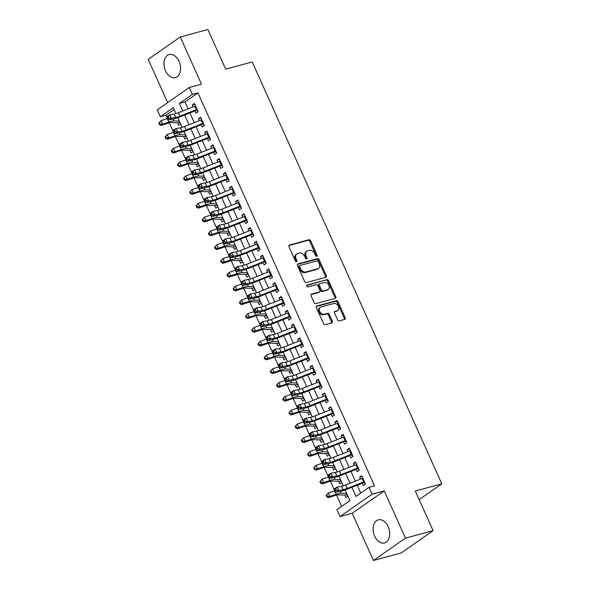 <?xml version="1.0" encoding="UTF-8"?>
<svg xmlns="http://www.w3.org/2000/svg" width="590" height="590" viewBox="0 0 590 590"><rect width="100%" height="100%" fill="white"/><g stroke="black" fill="none" stroke-linecap="round" stroke-linejoin="round"><path stroke-width="0.89" d="M316.793 256.333A1.055 0.767 55.1 0 0 317.132 255.182L310.665 240.809A1.505 1.092 55.1 0 0 308.976 239.746L289.454 245.027A1.505 1.092 55.1 0 0 289.196 245.145A1.505 1.092 55.1 0 0 288.975 246.679L295.435 261.053A1.055 0.767 55.1 0 0 296.954 260.647L296.121 258.781A4.823 3.496 55.1 0 1 296.829 253.892A4.823 3.496 55.1 0 1 297.64 253.516L299.27 253.073A4.823 3.496 55.1 0 1 304.691 256.466L305.524 258.324A1.055 0.767 55.1 0 0 307.043 257.911L306.203 256.053A4.823 3.496 55.1 0 1 306.918 251.163A4.823 3.496 55.1 0 1 307.729 250.787L309.359 250.344A4.823 3.496 55.1 0 1 314.772 253.737L315.613 255.595A1.055 0.767 55.1 0 0 316.793 256.333M316.373 256.318A1.055 0.767 55.1 0 0 316.262 255.787L309.802 241.406A1.505 1.092 55.1 0 0 308.105 240.351L288.894 245.551M296.202 261.776A1.055 0.767 55.1 0 0 296.092 261.252L295.251 259.386L296.121 258.781M306.284 259.047A1.055 0.767 55.1 0 0 306.173 258.516L305.34 256.657L306.203 256.053M388.154 526.678A11.97 7.972 -105.1 0 0 378.264 519.842A11.97 7.972 -105.1 0 0 374.635 536.111A11.97 7.972 -105.1 0 0 384.525 542.948A11.97 7.972 -105.1 0 0 388.154 526.678M179.036 61.367A11.97 7.972 -105.1 0 0 169.146 54.531A11.97 7.972 -105.1 0 0 165.517 70.8A11.97 7.972 -105.1 0 0 175.407 77.637A11.97 7.972 -105.1 0 0 179.036 61.367M337.598 319.81A1.505 1.092 55.1 0 0 339.287 320.872L344.767 319.389A1.505 1.092 55.1 0 0 345.017 319.271A1.505 1.092 55.1 0 0 345.246 317.737L338.063 301.77A1.505 1.092 55.1 0 0 336.374 300.708L316.852 305.996A1.505 1.092 55.1 0 0 316.594 306.114A1.505 1.092 55.1 0 0 316.373 307.641L323.549 323.608A1.505 1.092 55.1 0 0 325.245 324.67L331.86 322.878A1.505 1.092 55.1 0 0 332.111 322.76A1.505 1.092 55.1 0 0 332.332 321.233L329.264 314.396A1.505 1.092 55.1 0 0 327.568 313.342L324.294 314.227A4.027 2.921 55.1 0 1 319.994 311.844A4.027 2.921 55.1 0 1 320.355 307.302A4.027 2.921 55.1 0 1 321.034 306.984L333.888 303.511A4.027 2.921 55.1 0 1 338.188 305.893A4.027 2.921 55.1 0 1 337.819 310.436A4.027 2.921 55.1 0 1 337.141 310.746L335.002 311.328A1.505 1.092 55.1 0 0 334.744 311.446A1.505 1.092 55.1 0 0 334.523 312.973L337.598 319.81M433.104 530.661L401.045 553.022L373.418 560.5L405.477 538.132L433.104 530.661L415.294 491.02L441.807 483.844L252.21 61.957L225.69 69.141L207.872 29.5L180.252 36.978L201.47 84.2L189.316 87.49L192.414 94.385L197.938 92.888L374.532 485.813L369.008 487.311L372.106 494.206L340.046 516.567L336.949 509.679L349.944 500.608L345.15 489.951M405.477 538.132L384.26 490.917L372.106 494.206M325.85 277.3A1.505 1.092 55.1 0 0 326.108 277.182A1.505 1.092 55.1 0 0 326.329 275.655L319.153 259.681A1.505 1.092 55.1 0 0 317.457 258.627L297.935 263.907A1.505 1.092 55.1 0 0 297.685 264.025A1.505 1.092 55.1 0 0 297.456 265.552L304.639 281.526A1.505 1.092 55.1 0 0 306.328 282.581L325.85 277.3M328.608 280.729L335.784 296.696A1.505 1.092 55.1 0 1 335.562 298.223A1.505 1.092 55.1 0 1 335.312 298.341L315.783 303.629A1.505 1.092 55.1 0 1 314.094 302.567L311.019 295.73A1.505 1.092 55.1 0 1 311.247 294.204A1.505 1.092 55.1 0 1 311.498 294.086L319.419 291.947A1.505 1.092 55.1 0 0 319.669 291.829A1.505 1.092 55.1 0 0 319.891 290.295L317.855 285.767A1.505 1.092 55.1 0 0 316.159 284.705L307.921 286.932A1.055 0.767 55.1 0 1 307.066 285.036L326.919 279.667A1.505 1.092 55.1 0 1 328.608 280.729L327.745 281.334L334.921 297.301L335.784 296.696M180.252 36.978L148.193 59.339L167.634 102.616M344.811 495.032L345.961 497.591L347.96 496.197M338.616 481.248L339.766 483.807L341.765 482.414M332.421 467.464L333.571 470.024L335.57 468.63M326.226 453.673L327.376 456.232L329.375 454.838M320.031 439.889L321.181 442.448L323.18 441.055M313.836 426.098L314.986 428.657L316.978 427.263M307.641 412.314L308.784 414.873L310.783 413.479M301.438 398.523L302.589 401.082L304.588 399.688M295.243 384.739L296.394 387.298L298.393 385.904M289.048 370.955L290.199 373.514L292.197 372.12M282.853 357.164L284.004 359.723L286.002 358.329M276.658 343.38L277.809 345.939L279.808 344.545M270.463 329.589L271.614 332.148L273.605 330.754M264.261 315.805L265.411 318.364L267.41 316.97M258.066 302.021L259.217 304.573L261.215 303.186M251.871 288.23L253.022 290.789L255.02 289.395M245.676 274.446L246.827 277.005L248.825 275.611M239.481 260.655L240.631 263.214L242.63 261.82M233.286 246.871L234.437 249.43L236.435 248.036M227.091 233.08L228.242 235.639L230.233 234.245M220.889 219.296L222.039 221.855L224.038 220.461M214.694 205.512L215.844 208.071L217.843 206.677M208.499 191.72L209.649 194.28L211.648 192.886M202.304 177.937L203.454 180.496L205.453 179.102M196.109 164.145L197.259 166.704L199.258 165.311M189.914 150.362L191.064 152.921L193.055 151.527M183.719 136.57L184.862 139.129L186.86 137.736M194.685 110.337L195.998 113.258L198.166 111.746L194.449 103.471L192.281 104.983L193.137 106.893M200.88 124.121L202.193 127.042L204.361 125.53L200.644 117.263L198.476 118.774L199.332 120.677M207.083 137.912L208.388 140.833L210.556 139.321L206.839 131.046L204.671 132.558L205.534 134.468M213.278 151.696L214.59 154.617L216.751 153.105L213.034 144.83L210.866 146.342L211.729 148.252M219.473 165.488L220.785 168.401L222.946 166.896L219.229 158.622L217.068 160.133L217.924 162.036M225.668 179.272L226.98 182.192L229.149 180.68L225.424 172.405L223.263 173.917L224.119 175.827M231.863 193.063L233.175 195.976L235.344 194.464L231.627 186.197L229.458 187.709L230.314 189.611M238.058 206.847L239.37 209.767L241.539 208.255L237.822 199.981L235.653 201.492L236.509 203.403M244.253 220.631L245.565 223.551L247.734 222.039L244.017 213.772L241.848 215.276L242.704 217.186M250.455 234.422L251.76 237.342L253.929 235.83L250.212 227.556L248.043 229.068L248.906 230.978M256.65 248.206L257.963 251.126L260.124 249.614L256.407 241.34L254.246 242.851L255.101 244.762M262.845 261.997L264.158 264.91L266.326 263.398L262.602 255.131L260.441 256.643L261.296 258.545M269.04 275.781L270.353 278.701L272.521 277.189L268.804 268.915L266.636 270.427L267.491 272.337M275.235 289.572L276.548 292.485L278.716 290.973L274.999 282.706L272.831 284.218L273.686 286.12M281.43 303.356L282.743 306.276L284.911 304.764L281.194 296.49L279.026 298.002L279.881 299.912M287.632 317.14L288.938 320.06L291.106 318.548L287.389 310.281L285.221 311.786L286.084 313.696M293.827 330.931L295.14 333.852L297.301 332.34L293.584 324.065L291.416 325.577L292.279 327.48M300.022 344.715L301.335 347.635L303.496 346.124L299.779 337.849L297.618 339.361L298.474 341.271M306.217 358.506L307.53 361.419L309.698 359.907L305.974 351.64L303.813 353.152L304.669 355.055M312.412 372.29L313.725 375.211L315.893 373.699L312.176 365.424L310.008 366.936L310.864 368.846M318.607 386.081L319.92 388.994L322.088 387.483L318.371 379.215L316.203 380.727L317.059 382.63M324.802 399.865L326.115 402.786L328.283 401.274L324.566 392.999L322.398 394.511L323.254 396.421M331.005 413.649L332.31 416.57L334.478 415.058L330.761 406.783L328.593 408.295L329.456 410.205M337.2 427.44L338.513 430.353L340.673 428.849L336.956 420.574L334.796 422.086L335.651 423.989M343.395 441.224L344.707 444.145L346.868 442.633L343.151 434.358L340.991 435.87L341.846 437.78M349.59 455.015L350.903 457.928L353.071 456.417L349.354 448.149L347.185 449.661L348.041 451.564M355.785 468.799L357.098 471.72L359.266 470.208L355.549 461.933L353.381 463.445L354.236 465.355M197.938 92.888L184.943 101.952L188.062 108.892M189.899 112.97L194.257 122.683M196.094 126.754L200.453 136.467M202.289 140.545L206.655 150.258M208.484 154.329L212.85 164.042M214.679 168.121L219.045 177.833M220.874 181.904L225.24 191.617M227.069 195.696L231.435 205.401M233.271 209.48L237.63 219.192M239.466 223.263L243.832 232.976M245.661 237.055L250.027 246.768M251.856 250.839L256.222 260.551M258.051 264.63L262.417 274.343M264.246 278.414L268.612 288.127M270.441 292.205L274.807 301.91M276.644 305.989L281.002 315.702M282.839 319.773L287.205 329.486M289.034 333.564L293.4 343.277M295.229 347.348L299.595 357.061M301.424 361.139L305.79 370.852M307.619 374.923L311.985 384.636M313.821 388.714L318.18 398.42M320.016 402.498L324.382 412.211M326.211 416.282L330.577 425.995M332.406 430.073L336.772 439.786M338.601 443.857L342.967 453.57M344.796 457.648L349.162 467.354M350.991 471.432L355.357 481.145M357.193 485.216L360.726 493.085M361.98 482.583L363.293 485.504L365.461 483.992L361.744 475.724L359.576 477.236L360.431 479.139M174.161 109.475L165.879 115.249L167.368 118.561M169.271 122.794L173.563 132.352M175.466 136.578L179.766 146.136M181.661 150.369L185.961 159.927M187.856 164.153L192.156 173.711M194.051 177.944L198.351 187.502M200.253 191.728L204.546 201.286M206.448 205.512L210.741 215.07M212.643 219.303L216.936 228.861M218.838 233.087L223.138 242.645M225.033 246.878L229.333 256.436M231.228 260.662L235.528 270.22M237.431 274.446L241.723 284.011M243.626 288.237L247.918 297.795M249.821 302.021L254.113 311.579M256.016 315.812L260.308 325.37M262.211 329.596L266.51 339.154M268.406 343.387L272.705 352.945M274.601 357.171L278.9 366.729M280.803 370.955L285.095 380.513M286.998 384.746L291.29 394.304M293.193 398.53L297.485 408.088M299.388 412.322L303.688 421.88M305.583 426.105L309.883 435.663M311.778 439.897L316.078 449.455M317.981 453.68L322.273 463.239M324.175 467.464L328.468 477.022M330.37 481.256L334.663 490.814M336.566 495.04L341.662 506.382M177.516 122.786L178.667 125.346L180.665 123.952M419.166 499.642L441.807 483.844M384.26 490.917L352.201 513.278L373.418 560.5M352.201 513.278L340.046 516.567M165.879 115.249L160.355 116.746L157.257 109.851L189.316 87.49M351.928 487.296L356.006 496.374L369.008 487.311M192.414 94.385L179.419 103.449L182.804 110.972M184.633 115.05L188.999 124.763M190.828 128.834L195.194 138.547M197.023 142.625L201.389 152.338M203.218 156.409L207.584 166.122M209.421 170.2L213.779 179.906M215.616 183.984L219.981 193.697M221.811 197.768L226.177 207.481M228.006 211.559L232.371 221.272M234.201 225.343L238.567 235.056M240.395 239.134L244.762 248.847M246.591 252.918L250.957 262.631M252.793 266.709L257.151 276.415M258.988 280.493L263.354 290.206M265.183 294.277L269.549 303.99M271.378 308.069L275.744 317.781M277.573 321.852L281.939 331.565M283.768 335.644L288.134 345.356M289.97 349.428L294.329 359.14M296.165 363.219L300.524 372.924M302.36 377.003L306.726 386.716M308.555 390.787L312.921 400.499M314.75 404.578L319.116 414.291M320.945 418.362L325.311 428.075M327.14 432.153L331.506 441.858M333.343 445.937L337.701 455.65M339.538 459.721L343.904 469.434M345.733 473.512L350.099 483.225M175.997 113.568L173.357 107.682L160.355 116.746M343.292 485.813L338.955 476.167M337.096 472.029L332.76 462.376M330.901 458.238L326.565 448.592M324.707 444.454L320.37 434.808M318.512 430.663L314.175 421.017M312.317 416.879L307.98 407.233M306.114 403.088L301.778 393.442M299.919 389.304L295.583 379.658M293.724 375.52L289.388 365.866M287.529 361.729L283.193 352.082M281.334 347.945L276.998 338.299M275.139 334.154L270.803 324.507M268.937 320.37L264.608 310.724M262.742 306.579L258.405 296.932M256.547 292.795L252.21 283.148M250.352 279.011L246.015 269.357M244.157 265.22L239.82 255.573M237.962 251.436L233.625 241.789M231.767 237.645L227.43 227.998M225.564 223.861L221.228 214.214M219.369 210.077L215.033 200.423M213.174 196.286L208.838 186.639M206.979 182.502L202.643 172.848M200.784 168.71L196.448 159.064M194.589 154.927L190.253 145.28M188.387 141.135L184.058 131.489M182.192 127.352L177.856 117.705M184.943 101.952L179.419 103.449M192.281 104.983L194.818 104.297M198.476 118.774L201.013 118.081M204.671 132.558L207.208 131.872M210.866 146.342L213.403 145.656M217.068 160.133L219.605 159.447M223.263 173.917L225.8 173.231M229.458 187.709L231.995 187.023M235.653 201.492L238.19 200.806M241.848 215.276L244.385 214.59M248.043 229.068L250.58 228.382M254.246 242.851L256.783 242.166M260.441 256.643L262.978 255.957M266.636 270.427L269.173 269.741M272.831 284.218L275.368 283.524M279.026 298.002L281.563 297.316M285.221 311.786L287.758 311.1M291.416 325.577L293.953 324.891M297.618 339.361L300.155 338.675M303.813 353.152L306.35 352.466M310.008 366.936L312.545 366.25M316.203 380.727L318.74 380.034M322.398 394.511L324.935 393.825M328.593 408.295L331.13 407.609M334.796 422.086L337.325 421.4M340.991 435.87L343.528 435.184M347.185 449.661L349.723 448.975M353.381 463.445L355.918 462.759M359.576 477.236L362.113 476.543M306.918 251.163L306.055 251.768A4.823 3.496 55.1 0 0 305.34 256.657M296.829 253.892L295.966 254.496A4.823 3.496 55.1 0 0 295.251 259.386M325.547 277.381A1.505 1.092 55.1 0 0 325.459 276.26L318.283 260.286A1.505 1.092 55.1 0 0 316.594 259.231L297.375 264.431M318.305 261.584A1.055 0.767 55.1 0 0 317.118 260.839L299.978 265.478A1.055 0.767 55.1 0 0 299.646 266.636L300.531 268.598A4.823 3.496 55.1 0 0 305.945 271.983L317.656 268.819A4.823 3.496 55.1 0 0 318.475 268.435A4.823 3.496 55.1 0 0 319.183 263.546L318.305 261.584M299.115 266.083A1.055 0.767 55.1 0 0 298.783 267.241L299.646 266.636M318.475 268.435L317.604 269.04A4.823 3.496 55.1 0 1 316.793 269.416L305.082 272.587A4.823 3.496 55.1 0 1 299.661 269.202L298.783 267.241M335.002 298.422A1.505 1.092 55.1 0 0 334.921 297.301M310.937 294.609L318.548 292.552A1.505 1.092 55.1 0 0 318.806 292.433A1.505 1.092 55.1 0 0 318.998 292.234M306.638 285.523L326.919 279.667M327.634 289.719A4.027 2.921 55.1 0 0 328.313 289.402A4.027 2.921 55.1 0 0 328.674 284.859A4.027 2.921 55.1 0 0 324.375 282.477L319.846 283.702A1.505 1.092 55.1 0 0 319.596 283.82A1.505 1.092 55.1 0 0 319.374 285.354L321.41 289.889A1.505 1.092 55.1 0 0 323.106 290.944L327.634 289.719L326.764 290.324A4.027 2.921 55.1 0 0 327.443 290.007L328.313 289.402M318.983 284.306A1.505 1.092 55.1 0 0 318.733 284.424A1.505 1.092 55.1 0 0 318.504 285.958L319.374 285.354M326.764 290.324L322.236 291.548A1.505 1.092 55.1 0 1 320.547 290.487L318.504 285.958M327.745 281.334A1.505 1.092 55.1 0 0 326.049 280.272M337.819 310.436L336.956 311.041A4.027 2.921 55.1 0 1 336.278 311.35L334.442 311.852M320.355 307.302L319.492 307.906A4.027 2.921 55.1 0 0 319.124 312.449A4.027 2.921 55.1 0 0 323.423 314.831L324.294 314.227M331.558 322.966A1.505 1.092 55.1 0 0 331.469 321.838L328.401 315.001A1.505 1.092 55.1 0 0 326.705 313.946L323.423 314.831M344.464 319.47A1.505 1.092 55.1 0 0 344.376 318.342L337.2 302.375A1.505 1.092 55.1 0 0 335.504 301.313L316.292 306.52M180.201 122.919L178.704 122.624A5.369 0.929 -24.2 0 1 177.575 122.786L170.702 122.602A7.677 1.335 155.8 0 0 167.294 123.362L161.085 125.441L159.425 124.571L160.023 124.047L159.403 122.668L158.806 123.192L159.425 124.571M158.806 123.192L161.041 120.684L167.243 118.605A11.512 1.999 -24.2 0 1 167.833 118.413M159.403 122.668L161.041 120.684L162.589 124.136L168.792 122.049A11.512 1.999 -24.2 0 1 173.903 120.921L179.367 121.068M178.704 122.624L179.744 121.901M160.023 124.047L162.589 124.136L161.085 125.441M197.775 110.876L196.426 110.618M197.112 109.393A5.369 0.929 155.8 0 0 196.374 109.674L179.921 116.171A7.677 1.335 -24.2 0 1 175.746 117.469L171.417 118.236L168.696 119.873L173.018 119.106A11.512 1.999 155.8 0 0 179.286 117.159L194.973 110.964M195.563 105.949A5.369 0.929 155.8 0 0 194.825 106.222L178.372 112.727A7.677 1.335 -24.2 0 1 174.197 114.017L169.868 114.792L171.417 118.236L168.983 117.897L168.364 116.518L167.272 117.174L167.899 118.553L168.983 117.897M195.991 110.566L197.244 109.696M167.272 117.174L167.147 116.429L169.868 114.792L168.364 116.518M167.899 118.553L168.696 119.873M186.396 136.703L184.906 136.408A5.369 0.929 -24.2 0 1 183.77 136.578L176.897 136.393A7.677 1.335 155.8 0 0 173.49 137.146L167.287 139.225L165.62 138.355L166.218 137.831L165.598 136.452L165.001 136.976L165.62 138.355M165.001 136.976L167.236 134.476L173.438 132.396A11.512 1.999 -24.2 0 1 174.028 132.197M165.598 136.452L167.236 134.476L168.784 137.92L174.987 135.84A11.512 1.999 -24.2 0 1 180.097 134.704L185.562 134.852M184.906 136.408L185.939 135.685M166.218 137.831L168.784 137.92L167.287 139.225M192.591 150.494L191.101 150.199A5.369 0.929 -24.2 0 1 189.965 150.362L183.092 150.177A7.677 1.335 155.8 0 0 179.685 150.937L173.482 153.017L171.815 152.146L172.413 151.623L171.793 150.244L171.196 150.767L171.815 152.146M171.196 150.767L173.43 148.26L179.64 146.18A11.512 1.999 -24.2 0 1 180.223 145.988M171.793 150.244L173.43 148.26L174.979 151.711L181.189 149.624A11.512 1.999 -24.2 0 1 186.293 148.488L191.765 148.636M191.101 150.199L192.133 149.477M172.413 151.623L174.979 151.711L173.482 153.017M198.793 164.278L197.296 163.983A5.369 0.929 -24.2 0 1 196.16 164.145L189.287 163.961A7.677 1.335 155.8 0 0 185.887 164.721L179.677 166.8L178.01 165.93L178.608 165.407L177.988 164.027L177.391 164.551L178.01 165.93M177.391 164.551L179.626 162.051L185.835 159.964A11.512 1.999 -24.2 0 1 186.418 159.772M177.988 164.027L179.626 162.051L181.174 165.495L187.384 163.415A11.512 1.999 -24.2 0 1 192.488 162.28L197.96 162.427M197.296 163.983L198.336 163.26M178.608 165.407L181.174 165.495L179.677 166.8M204.988 178.069L203.491 177.774A5.369 0.929 -24.2 0 1 202.355 177.937L195.482 177.752A7.677 1.335 155.8 0 0 192.082 178.505L185.872 180.592L184.205 179.714L184.803 179.198L184.183 177.819L183.586 178.335L184.205 179.714M183.586 178.335L185.821 175.835L192.03 173.755A11.512 1.999 -24.2 0 1 192.62 173.563M184.183 177.819L185.821 175.835L187.369 179.279L193.579 177.199A11.512 1.999 -24.2 0 1 198.683 176.063L204.155 176.211M203.491 177.774L204.531 177.052M184.803 179.198L187.369 179.279L185.872 180.592M203.97 124.66L202.621 124.402M203.307 123.177A5.369 0.929 155.8 0 0 202.569 123.458L186.116 129.955A7.677 1.335 -24.2 0 1 181.941 131.253L177.612 132.02L174.891 133.665L179.213 132.89A11.512 1.999 155.8 0 0 185.481 130.951L201.168 124.756M201.758 119.733A5.369 0.929 155.8 0 0 201.02 120.013L184.567 126.511A7.677 1.335 -24.2 0 1 180.393 127.809L176.063 128.576L177.612 132.02L175.186 131.688L174.559 130.309L173.475 130.958L174.094 132.337L175.186 131.688M202.186 124.357L203.439 123.48M173.475 130.958L173.342 130.213L176.063 128.576L174.559 130.309M174.094 132.337L174.891 133.665M210.165 138.451L208.816 138.193M209.502 136.969A5.369 0.929 155.8 0 0 208.772 137.241L192.311 143.746A7.677 1.335 -24.2 0 1 188.136 145.037L183.815 145.811L181.086 147.448L185.408 146.681A11.512 1.999 155.8 0 0 191.676 144.734L207.363 138.539M207.953 133.524A5.369 0.929 155.8 0 0 207.223 133.797L190.762 140.295A7.677 1.335 -24.2 0 1 186.588 141.593L182.258 142.36L183.815 145.811L181.381 145.472L180.761 144.093L179.67 144.749L180.289 146.128L181.381 145.472M208.381 138.141L209.634 137.271M179.67 144.749L179.537 144.004L182.258 142.36L180.761 144.093M180.289 146.128L181.086 147.448M216.36 152.235L215.011 151.977M215.697 150.752A5.369 0.929 155.8 0 0 214.967 151.033L198.513 157.53A7.677 1.335 -24.2 0 1 194.331 158.828L190.01 159.595L187.281 161.232L191.61 160.465A11.512 1.999 155.8 0 0 197.871 158.526L213.558 152.331M214.148 147.308A5.369 0.929 155.8 0 0 213.418 147.589L196.964 154.086A7.677 1.335 -24.2 0 1 192.782 155.384L188.461 156.151L190.01 159.595L187.576 159.256L186.956 157.877L185.865 158.533L186.484 159.912L187.576 159.256M214.576 151.932L215.829 151.055M185.865 158.533L185.732 157.788L188.461 156.151L186.956 157.877M186.484 159.912L187.281 161.232M222.555 166.026L221.206 165.768M221.892 164.544A5.369 0.929 155.8 0 0 221.162 164.816L204.708 171.321A7.677 1.335 -24.2 0 1 200.526 172.612L196.205 173.386L193.476 175.024L197.805 174.257A11.512 1.999 155.8 0 0 204.066 172.31L219.753 166.115M220.343 161.092A5.369 0.929 155.8 0 0 219.613 161.372L203.159 167.87A7.677 1.335 -24.2 0 1 198.978 169.168L194.656 169.935L196.205 173.386L193.771 173.047L193.151 171.668L192.06 172.324L192.679 173.703L193.771 173.047M220.771 165.716L222.024 164.839M192.06 172.324L191.927 171.579L194.656 169.935L193.151 171.668M192.679 173.703L193.476 175.024M211.183 191.853L209.686 191.558A5.369 0.929 -24.2 0 1 208.55 191.72L201.684 191.536A7.677 1.335 155.8 0 0 198.277 192.296L192.067 194.376L190.4 193.505L191.005 192.982L190.386 191.603L189.781 192.126L190.4 193.505M189.781 192.126L192.016 189.626L198.225 187.539A11.512 1.999 -24.2 0 1 198.815 187.347M190.386 191.603L192.016 189.626L193.564 193.07L199.774 190.99A11.512 1.999 -24.2 0 1 204.885 189.855L210.35 190.002M209.686 191.558L210.726 190.835M191.005 192.982L193.564 193.07L192.067 194.376M228.758 179.81L227.408 179.552M228.087 178.328A5.369 0.929 155.8 0 0 227.356 178.608L210.903 185.105A7.677 1.335 -24.2 0 1 206.721 186.403L202.4 187.17L199.671 188.807L204 188.04A11.512 1.999 155.8 0 0 210.261 186.093L225.948 179.898M226.538 174.883A5.369 0.929 155.8 0 0 225.808 175.156L209.354 181.661A7.677 1.335 -24.2 0 1 205.173 182.952L200.851 183.726L202.4 187.17L199.966 186.831L199.346 185.452L198.255 186.108L198.874 187.487L199.966 186.831M226.966 179.508L228.227 178.63M198.255 186.108L198.122 185.363L200.851 183.726L199.346 185.452M198.874 187.487L199.671 188.807M217.378 205.637L215.881 205.35A5.369 0.929 -24.2 0 1 214.753 205.512L207.879 205.327A7.677 1.335 155.8 0 0 204.472 206.08L198.262 208.167L196.595 207.289L197.2 206.766L196.581 205.386L195.976 205.91L196.595 207.289M195.976 205.91L198.21 203.41L204.42 201.33A11.512 1.999 -24.2 0 1 205.01 201.138M196.581 205.386L198.21 203.41L199.767 206.854L205.969 204.774A11.512 1.999 -24.2 0 1 211.08 203.639L216.545 203.786M215.881 205.35L216.921 204.619M197.2 206.766L199.767 206.854L198.262 208.167M234.953 193.594L233.603 193.343M234.282 192.119A5.369 0.929 155.8 0 0 233.552 192.392L217.098 198.889A7.677 1.335 -24.2 0 1 212.924 200.187L208.594 200.954L205.873 202.599L210.195 201.824A11.512 1.999 155.8 0 0 216.464 199.885L232.143 193.69M232.733 188.667A5.369 0.929 155.8 0 0 232.003 188.947L215.549 195.445A7.677 1.335 -24.2 0 1 211.375 196.743L207.046 197.51L208.594 200.954L206.161 200.622L205.541 199.243L204.45 199.899L205.069 201.279L206.161 200.622M233.168 193.291L234.422 192.414M204.45 199.899L204.317 199.147L207.046 197.51L205.541 199.243M205.069 201.279L205.873 202.599M223.573 219.428L222.083 219.133A5.369 0.929 -24.2 0 1 220.948 219.296L214.074 219.111A7.677 1.335 155.8 0 0 210.667 219.871L204.465 221.951L202.798 221.08L203.395 220.557L202.776 219.178L202.178 219.701L202.798 221.08M202.178 219.701L204.413 217.194L210.615 215.114A11.512 1.999 -24.2 0 1 211.205 214.922M202.776 219.178L204.413 217.194L205.962 220.645L212.164 218.558A11.512 1.999 -24.2 0 1 217.275 217.43L222.74 217.57M222.083 219.133L223.116 218.411M203.395 220.557L205.962 220.645L204.465 221.951M241.148 207.385L239.798 207.127M240.484 205.903A5.369 0.929 155.8 0 0 239.746 206.183L223.293 212.68A7.677 1.335 -24.2 0 1 219.119 213.978L214.79 214.745L212.068 216.382L216.39 215.616A11.512 1.999 155.8 0 0 222.659 213.669L238.345 207.474M238.935 202.458A5.369 0.929 155.8 0 0 238.198 202.731L221.744 209.236A7.677 1.335 -24.2 0 1 217.57 210.527L213.241 211.294L214.79 214.745L212.356 214.406L211.736 213.027L210.652 213.683L211.272 215.062L212.356 214.406M239.363 207.075L240.617 206.205M210.652 213.683L210.519 212.938L213.241 211.294L211.736 213.027M211.272 215.062L212.068 216.382M229.768 233.212L228.278 232.917A5.369 0.929 -24.2 0 1 227.143 233.087L220.269 232.903A7.677 1.335 155.8 0 0 216.862 233.655L210.66 235.734L208.993 234.864L209.59 234.341L208.971 232.962L208.373 233.485L208.993 234.864M208.373 233.485L210.608 230.985L216.81 228.898A11.512 1.999 -24.2 0 1 217.4 228.706M208.971 232.962L210.608 230.985L212.157 234.429L218.366 232.349A11.512 1.999 -24.2 0 1 223.47 231.214L228.935 231.361M228.278 232.917L229.311 232.195M209.59 234.341L212.157 234.429L210.66 235.734M247.343 221.169L245.993 220.911M246.679 219.687A5.369 0.929 155.8 0 0 245.949 219.967L229.488 226.464A7.677 1.335 -24.2 0 1 225.314 227.762L220.984 228.529L218.263 230.174L222.585 229.399A11.512 1.999 155.8 0 0 228.854 227.46L244.54 221.265M245.13 216.242A5.369 0.929 155.8 0 0 244.393 216.523L227.939 223.02A7.677 1.335 -24.2 0 1 223.765 224.318L219.436 225.085L220.984 228.529L218.558 228.19L217.939 226.818L216.847 227.467L217.467 228.846L218.558 228.19M245.558 220.867L246.812 219.989M216.847 227.467L216.714 226.722L219.436 225.085L217.939 226.818M217.467 228.846L218.263 230.174M235.97 247.004L234.473 246.709A5.369 0.929 -24.2 0 1 233.338 246.871L226.464 246.686A7.677 1.335 155.8 0 0 223.064 247.446L216.855 249.526L215.188 248.656L215.785 248.132L215.166 246.753L214.568 247.276L215.188 248.656M214.568 247.276L216.803 244.769L223.013 242.689A11.512 1.999 -24.2 0 1 223.595 242.497M215.166 246.753L216.803 244.769L218.352 248.22L224.561 246.133A11.512 1.999 -24.2 0 1 229.665 244.998L235.137 245.145M234.473 246.709L235.513 245.986M215.785 248.132L218.352 248.22L216.855 249.526M242.166 260.787L240.668 260.492A5.369 0.929 -24.2 0 1 239.533 260.655L232.659 260.47A7.677 1.335 155.8 0 0 229.259 261.23L223.05 263.31L221.383 262.439L221.98 261.916L221.361 260.537L220.763 261.06L221.383 262.439M220.763 261.06L222.998 258.56L229.208 256.473A11.512 1.999 -24.2 0 1 229.79 256.281M221.361 260.537L222.998 258.56L224.547 262.004L230.756 259.925A11.512 1.999 -24.2 0 1 235.86 258.789L241.332 258.936M240.668 260.492L241.708 259.77M221.98 261.916L224.547 262.004L223.05 263.31M248.361 274.579L246.863 274.284A5.369 0.929 -24.2 0 1 245.728 274.446L238.854 274.262A7.677 1.335 155.8 0 0 235.454 275.014L229.244 277.101L227.578 276.223L228.175 275.7L227.556 274.328L226.958 274.844L227.578 276.223M226.958 274.844L229.193 272.344L235.403 270.264A11.512 1.999 -24.2 0 1 235.993 270.072M227.556 274.328L229.193 272.344L230.742 275.788L236.951 273.708A11.512 1.999 -24.2 0 1 242.055 272.573L247.527 272.72M246.863 274.284L247.903 273.561M228.175 275.7L230.742 275.788L229.244 277.101M254.556 288.363L253.058 288.068A5.369 0.929 -24.2 0 1 251.923 288.23L245.056 288.045A7.677 1.335 155.8 0 0 241.649 288.805L235.44 290.885L233.773 290.014L234.378 289.491L233.758 288.112L233.153 288.635L233.773 290.014M233.153 288.635L235.388 286.135L241.598 284.048A11.512 1.999 -24.2 0 1 242.188 283.856M233.758 288.112L235.388 286.135L236.937 289.579L243.146 287.5A11.512 1.999 -24.2 0 1 248.257 286.364L253.722 286.511M253.058 288.068L254.098 287.345M234.378 289.491L236.937 289.579L235.44 290.885M260.751 302.146L259.253 301.859A5.369 0.929 -24.2 0 1 258.125 302.021L251.252 301.837A7.677 1.335 155.8 0 0 247.844 302.589L241.635 304.676L239.975 303.798L240.573 303.275L239.953 301.896L239.356 302.419L239.975 303.798M239.356 302.419L241.59 299.919L247.793 297.839A11.512 1.999 -24.2 0 1 248.383 297.648M239.953 301.896L241.59 299.919L243.139 303.363L249.341 301.284A11.512 1.999 -24.2 0 1 254.452 300.148L259.917 300.295M259.253 301.859L260.293 301.129M240.573 303.275L243.139 303.363L241.635 304.676M266.945 315.938L265.456 315.643A5.369 0.929 -24.2 0 1 264.32 315.805L257.447 315.62A7.677 1.335 155.8 0 0 254.039 316.38L247.837 318.46L246.17 317.59L246.768 317.066L246.148 315.687L245.551 316.211L246.17 317.59M245.551 316.211L247.785 313.703L253.988 311.623A11.512 1.999 -24.2 0 1 254.578 311.431M246.148 315.687L247.785 313.703L249.334 317.155L255.536 315.067A11.512 1.999 -24.2 0 1 260.647 313.932L266.112 314.079M265.456 315.643L266.488 314.92M246.768 317.066L249.334 317.155L247.837 318.46M273.141 329.721L271.651 329.427A5.369 0.929 -24.2 0 1 270.515 329.596L263.642 329.404A7.677 1.335 155.8 0 0 260.234 330.164L254.032 332.244L252.365 331.374L252.963 330.85L252.343 329.471L251.746 329.994L252.365 331.374M251.746 329.994L253.98 327.494L260.19 325.407A11.512 1.999 -24.2 0 1 260.773 325.215M252.343 329.471L253.98 327.494L255.529 330.938L261.739 328.859A11.512 1.999 -24.2 0 1 266.842 327.723L272.307 327.87M271.651 329.427L272.683 328.704M252.963 330.85L255.529 330.938L254.032 332.244M279.343 343.513L277.846 343.218A5.369 0.929 -24.2 0 1 276.71 343.38L269.837 343.196A7.677 1.335 155.8 0 0 266.437 343.948L260.227 346.035L258.56 345.165L259.157 344.641L258.538 343.262L257.941 343.786L258.56 345.165M257.941 343.786L260.175 341.278L266.385 339.198A11.512 1.999 -24.2 0 1 266.968 339.007M258.538 343.262L260.175 341.278L261.724 344.73L267.934 342.643A11.512 1.999 -24.2 0 1 273.037 341.507L278.51 341.654M277.846 343.218L278.886 342.495M259.157 344.641L261.724 344.73L260.227 346.035M285.538 357.297L284.041 357.002A5.369 0.929 -24.2 0 1 282.905 357.164L276.031 356.98A7.677 1.335 155.8 0 0 272.632 357.739L266.422 359.819L264.755 358.949L265.353 358.425L264.733 357.046L264.136 357.57L264.755 358.949M264.136 357.57L266.37 355.069L272.58 352.982A11.512 1.999 -24.2 0 1 273.17 352.791M264.733 357.046L266.37 355.069L267.919 358.514L274.129 356.434A11.512 1.999 -24.2 0 1 279.232 355.298L284.705 355.445M284.041 357.002L285.081 356.279M265.353 358.425L267.919 358.514L266.422 359.819M291.733 371.081L290.236 370.793A5.369 0.929 -24.2 0 1 289.1 370.955L282.234 370.771A7.677 1.335 155.8 0 0 278.827 371.523L272.617 373.61L270.95 372.733L271.555 372.209L270.935 370.837L270.331 371.353L270.95 372.733M270.331 371.353L272.565 368.853L278.775 366.774A11.512 1.999 -24.2 0 1 279.365 366.582M270.935 370.837L272.565 368.853L274.114 372.297L280.324 370.218A11.512 1.999 -24.2 0 1 285.435 369.082L290.899 369.229M290.236 370.793L291.276 370.063M271.555 372.209L274.114 372.297L272.617 373.61M297.928 384.872L296.431 384.577A5.369 0.929 -24.2 0 1 295.302 384.739L288.429 384.555A7.677 1.335 155.8 0 0 285.022 385.314L278.812 387.394L277.145 386.524L277.75 386L277.13 384.621L276.526 385.145L277.145 386.524M276.526 385.145L278.76 382.637L284.97 380.557A11.512 1.999 -24.2 0 1 285.56 380.366M277.13 384.621L278.76 382.637L280.316 386.089L286.519 384.009A11.512 1.999 -24.2 0 1 291.63 382.873L297.094 383.021M296.431 384.577L297.471 383.854M277.75 386L280.316 386.089L278.812 387.394M304.123 398.656L302.633 398.361A5.369 0.929 -24.2 0 1 301.497 398.53L294.624 398.346A7.677 1.335 155.8 0 0 291.217 399.098L285.007 401.178L283.348 400.308L283.945 399.784L283.325 398.405L282.728 398.928L283.348 400.308M282.728 398.928L284.963 396.428L291.165 394.349A11.512 1.999 -24.2 0 1 291.755 394.15M283.325 398.405L284.963 396.428L286.511 399.873L292.714 397.793A11.512 1.999 -24.2 0 1 297.825 396.657L303.29 396.805M302.633 398.361L303.666 397.638M283.945 399.784L286.511 399.873L285.007 401.178M253.538 234.96L252.188 234.702M252.874 233.478A5.369 0.929 155.8 0 0 252.144 233.751L235.683 240.255A7.677 1.335 -24.2 0 1 231.509 241.546L227.187 242.32L224.458 243.958L228.78 243.191A11.512 1.999 155.8 0 0 235.049 241.244L250.735 235.049M251.325 230.034A5.369 0.929 155.8 0 0 250.595 230.306L234.134 236.804A7.677 1.335 -24.2 0 1 229.96 238.102L225.638 238.869L227.187 242.32L224.753 241.981L224.134 240.602L223.042 241.258L223.662 242.638L224.753 241.981M251.753 234.65L253.007 233.773M223.042 241.258L222.909 240.514L225.638 238.869L224.134 240.602M223.662 242.638L224.458 243.958M259.733 248.744L258.383 248.486M259.069 247.262A5.369 0.929 155.8 0 0 258.339 247.542L241.885 254.039A7.677 1.335 -24.2 0 1 237.704 255.337L233.382 256.104L230.653 257.742L234.982 256.975A11.512 1.999 155.8 0 0 241.244 255.035L256.93 248.833M257.52 243.818A5.369 0.929 155.8 0 0 256.79 244.09L240.337 250.595A7.677 1.335 -24.2 0 1 236.155 251.886L231.833 252.66L233.382 256.104L230.948 255.765L230.329 254.386L229.237 255.042L229.857 256.421L230.948 255.765M257.948 248.442L259.202 247.564M229.237 255.042L229.104 254.297L231.833 252.66L230.329 254.386M229.857 256.421L230.653 257.742M265.928 262.535L264.578 262.277M265.264 261.053A5.369 0.929 155.8 0 0 264.534 261.326L248.08 267.831A7.677 1.335 -24.2 0 1 243.899 269.121L239.577 269.896L236.848 271.533L241.177 270.766A11.512 1.999 155.8 0 0 247.439 268.819L263.125 262.624M263.715 257.601A5.369 0.929 155.8 0 0 262.985 257.882L246.531 264.379A7.677 1.335 -24.2 0 1 242.35 265.677L238.028 266.444L239.577 269.896L237.143 269.556L236.524 268.177L235.432 268.834L236.052 270.213L237.143 269.556M264.143 262.226L265.397 261.348M235.432 268.834L235.299 268.081L238.028 266.444L236.524 268.177M236.052 270.213L236.848 271.533M272.13 276.319L270.781 276.061M271.459 274.837A5.369 0.929 155.8 0 0 270.729 275.117L254.275 281.614A7.677 1.335 -24.2 0 1 250.094 282.912L245.772 283.679L243.043 285.317L247.372 284.55A11.512 1.999 155.8 0 0 253.641 282.603L269.32 276.408M269.91 271.393A5.369 0.929 155.8 0 0 269.18 271.666L252.727 278.17A7.677 1.335 -24.2 0 1 248.545 279.461L244.223 280.235L245.772 283.679L243.338 283.34L242.719 281.961L241.627 282.617L242.247 283.997L243.338 283.34M270.338 276.009L271.599 275.139M241.627 282.617L241.494 281.873L244.223 280.235L242.719 281.961M242.247 283.997L243.043 285.317M278.325 290.103L276.976 289.852M277.661 288.628A5.369 0.929 155.8 0 0 276.924 288.901L260.47 295.398A7.677 1.335 -24.2 0 1 256.296 296.696L251.967 297.463L249.245 299.108L253.567 298.334A11.512 1.999 155.8 0 0 259.836 296.394L275.523 290.199M276.105 285.177A5.369 0.929 155.8 0 0 275.375 285.457L258.921 291.954A7.677 1.335 -24.2 0 1 254.747 293.252L250.418 294.019L251.967 297.463L249.533 297.131L248.914 295.752L247.822 296.409L248.442 297.788L249.533 297.131M276.54 289.801L277.794 288.923M247.822 296.409L247.697 295.656L250.418 294.019L248.914 295.752M248.442 297.788L249.245 299.108M284.52 303.894L283.171 303.636M283.856 302.412A5.369 0.929 155.8 0 0 283.119 302.692L266.665 309.19A7.677 1.335 -24.2 0 1 262.491 310.488L258.162 311.255L255.441 312.892L259.762 312.125A11.512 1.999 155.8 0 0 266.031 310.178L281.718 303.983M282.308 298.968A5.369 0.929 155.8 0 0 281.57 299.241L265.117 305.738A7.677 1.335 -24.2 0 1 260.942 307.036L256.613 307.803L258.162 311.255L255.728 310.915L255.109 309.536L254.025 310.193L254.644 311.572L255.728 310.915M282.735 303.584L283.989 302.714M254.025 310.193L253.892 309.448L256.613 307.803L255.109 309.536M254.644 311.572L255.441 312.892M290.715 317.678L289.366 317.42M290.051 316.196A5.369 0.929 155.8 0 0 289.321 316.476L272.86 322.973A7.677 1.335 -24.2 0 1 268.686 324.271L264.357 325.038L261.636 326.683L265.957 325.909A11.512 1.999 155.8 0 0 272.226 323.969L287.913 317.774M288.503 312.752A5.369 0.929 155.8 0 0 287.773 313.032L271.312 319.529A7.677 1.335 -24.2 0 1 267.137 320.827L262.808 321.594L264.357 325.038L261.931 324.699L261.311 323.32L260.219 323.976L260.839 325.356L261.931 324.699M288.93 317.376L290.184 316.498M260.219 323.976L260.087 323.231L262.808 321.594L261.311 323.32M260.839 325.356L261.636 326.683M296.91 331.469L295.56 331.211M296.246 329.987A5.369 0.929 155.8 0 0 295.516 330.26L279.063 336.765A7.677 1.335 -24.2 0 1 274.881 338.055L270.559 338.83L267.831 340.467L272.152 339.7A11.512 1.999 155.8 0 0 278.421 337.753L294.108 331.558M294.698 326.536A5.369 0.929 155.8 0 0 293.968 326.816L277.514 333.313A7.677 1.335 -24.2 0 1 273.332 334.611L269.011 335.378L270.559 338.83L268.126 338.49L267.506 337.111L266.415 337.768L267.034 339.147L268.126 338.49M295.125 331.16L296.379 330.282M266.415 337.768L266.282 337.023L269.011 335.378L267.506 337.111M267.034 339.147L267.831 340.467M303.105 345.253L301.756 344.995M302.441 343.771A5.369 0.929 155.8 0 0 301.711 344.051L285.258 350.548A7.677 1.335 -24.2 0 1 281.076 351.846L276.754 352.614L274.026 354.251L278.355 353.484A11.512 1.999 155.8 0 0 284.616 351.544L300.303 345.342M300.893 340.327A5.369 0.929 155.8 0 0 300.163 340.6L283.709 347.104A7.677 1.335 -24.2 0 1 279.527 348.395L275.206 349.169L276.754 352.614L274.32 352.274L273.701 350.895L272.61 351.552L273.229 352.931L274.32 352.274M301.32 344.951L302.574 344.073M272.61 351.552L272.477 350.807L275.206 349.169L273.701 350.895M273.229 352.931L274.026 354.251M309.308 359.045L307.958 358.786M308.636 357.562A5.369 0.929 155.8 0 0 307.906 357.835L291.453 364.34A7.677 1.335 -24.2 0 1 287.271 365.63L282.949 366.397L280.221 368.042L284.55 367.275A11.512 1.999 155.8 0 0 290.811 365.328L306.498 359.133M307.088 354.111A5.369 0.929 155.8 0 0 306.358 354.391L289.904 360.888A7.677 1.335 -24.2 0 1 285.722 362.186L281.401 362.953L282.949 366.397L280.516 366.066L279.896 364.686L278.805 365.343L279.424 366.722L280.516 366.066M307.515 358.735L308.776 357.857M278.805 365.343L278.672 364.591L281.401 362.953L279.896 364.686M279.424 366.722L280.221 368.042M315.503 372.828L314.153 372.57M314.831 371.346A5.369 0.929 155.8 0 0 314.101 371.626L297.648 378.124A7.677 1.335 -24.2 0 1 293.473 379.422L289.144 380.189L286.416 381.826L290.745 381.059A11.512 1.999 155.8 0 0 297.013 379.112L312.693 372.917M313.283 367.902A5.369 0.929 155.8 0 0 312.553 368.175L296.099 374.68A7.677 1.335 -24.2 0 1 291.925 375.97L287.596 376.745L289.144 380.189L286.711 379.849L286.091 378.47L285 379.127L285.619 380.506L286.711 379.849M313.718 372.519L314.971 371.648M285 379.127L284.867 378.382L287.596 376.745L286.091 378.47M285.619 380.506L286.416 381.826M321.697 386.612L320.348 386.362M321.034 385.137A5.369 0.929 155.8 0 0 320.296 385.41L303.843 391.908A7.677 1.335 -24.2 0 1 299.668 393.205L295.339 393.973L292.618 395.617L296.94 394.843A11.512 1.999 155.8 0 0 303.208 392.903L318.895 386.708M319.485 381.686A5.369 0.929 155.8 0 0 318.748 381.966L302.294 388.463A7.677 1.335 -24.2 0 1 298.12 389.761L293.791 390.528L295.339 393.973L292.906 393.641L292.286 392.262L291.202 392.918L291.821 394.29L292.906 393.641M319.913 386.31L321.167 385.432M291.202 392.918L291.069 392.166L293.791 390.528L292.286 392.262M291.821 394.29L292.618 395.617M310.318 412.447L308.828 412.152A5.369 0.929 -24.2 0 1 307.692 412.314L300.819 412.13A7.677 1.335 155.8 0 0 297.412 412.889L291.209 414.969L289.543 414.099L290.14 413.575L289.52 412.196L288.923 412.72L289.543 414.099M288.923 412.72L291.158 410.212L297.36 408.132A11.512 1.999 -24.2 0 1 297.95 407.941M289.52 412.196L291.158 410.212L292.706 413.664L298.909 411.577A11.512 1.999 -24.2 0 1 304.02 410.441L309.485 410.588M308.828 412.152L309.861 411.429M290.14 413.575L292.706 413.664L291.209 414.969M316.52 426.231L315.023 425.936A5.369 0.929 -24.2 0 1 313.887 426.105L307.014 425.914A7.677 1.335 155.8 0 0 303.607 426.673L297.404 428.753L295.738 427.883L296.335 427.359L295.715 425.98L295.118 426.504L295.738 427.883M295.118 426.504L297.353 424.003L303.562 421.916A11.512 1.999 -24.2 0 1 304.145 421.725M295.715 425.98L297.353 424.003L298.901 427.448L305.111 425.368A11.512 1.999 -24.2 0 1 310.215 424.232L315.687 424.38M315.023 425.936L316.056 425.213M296.335 427.359L298.901 427.448L297.404 428.753M322.715 440.022L321.218 439.727A5.369 0.929 -24.2 0 1 320.082 439.889L313.209 439.705A7.677 1.335 155.8 0 0 309.809 440.457L303.599 442.544L301.933 441.667L302.53 441.15L301.91 439.771L301.313 440.295L301.933 441.667M301.313 440.295L303.548 437.787L309.757 435.708A11.512 1.999 -24.2 0 1 310.34 435.516M301.91 439.771L303.548 437.787L305.096 441.239L311.306 439.152A11.512 1.999 -24.2 0 1 316.41 438.016L321.882 438.164M321.218 439.727L322.258 439.004M302.53 441.15L305.096 441.239L303.599 442.544M328.91 453.806L327.413 453.511A5.369 0.929 -24.2 0 1 326.277 453.673L319.404 453.489A7.677 1.335 155.8 0 0 316.004 454.248L309.794 456.328L308.128 455.458L308.725 454.934L308.105 453.555L307.508 454.079L308.128 455.458M307.508 454.079L309.743 451.579L315.952 449.492A11.512 1.999 -24.2 0 1 316.542 449.3M308.105 453.555L309.743 451.579L311.291 455.023L317.501 452.943A11.512 1.999 -24.2 0 1 322.605 451.807L328.077 451.955M327.413 453.511L328.453 452.788M308.725 454.934L311.291 455.023L309.794 456.328M327.893 400.404L326.543 400.145M327.229 398.921A5.369 0.929 155.8 0 0 326.491 399.194L310.038 405.699A7.677 1.335 -24.2 0 1 305.863 406.989L301.534 407.764L298.813 409.401L303.135 408.634A11.512 1.999 155.8 0 0 309.403 406.687L325.09 400.492M325.68 395.477A5.369 0.929 155.8 0 0 324.943 395.75L308.489 402.247A7.677 1.335 -24.2 0 1 304.315 403.545L299.986 404.312L301.534 407.764L299.108 407.425L298.488 406.045L297.397 406.702L298.016 408.081L299.108 407.425M326.108 400.094L327.362 399.224M297.397 406.702L297.264 405.957L299.986 404.312L298.488 406.045M298.016 408.081L298.813 409.401M334.088 414.187L332.738 413.929M333.424 412.705A5.369 0.929 155.8 0 0 332.694 412.985L316.233 419.483A7.677 1.335 -24.2 0 1 312.058 420.781L307.737 421.548L305.008 423.185L309.33 422.418A11.512 1.999 155.8 0 0 315.598 420.478L331.285 414.283M331.875 409.261A5.369 0.929 155.8 0 0 331.145 409.541L314.684 416.039A7.677 1.335 -24.2 0 1 310.51 417.337L306.188 418.103L307.737 421.548L305.303 421.208L304.683 419.829L303.592 420.486L304.211 421.865L305.303 421.208M332.303 413.885L333.557 413.007M303.592 420.486L303.459 419.741L306.188 418.103L304.683 419.829M304.211 421.865L305.008 423.185M340.283 427.979L338.933 427.721M339.619 426.496A5.369 0.929 155.8 0 0 338.889 426.769L322.435 433.274A7.677 1.335 -24.2 0 1 318.253 434.565L313.932 435.339L311.203 436.976L315.532 436.209A11.512 1.999 155.8 0 0 321.793 434.262L337.48 428.067M338.07 423.045A5.369 0.929 155.8 0 0 337.34 423.325L320.886 429.822A7.677 1.335 -24.2 0 1 316.705 431.12L312.383 431.887L313.932 435.339L311.498 435L310.878 433.621L309.787 434.277L310.406 435.656L311.498 435M338.498 427.669L339.752 426.791M309.787 434.277L309.654 433.532L312.383 431.887L310.878 433.621M310.406 435.656L311.203 436.976M346.478 441.763L345.128 441.504M345.814 440.28A5.369 0.929 155.8 0 0 345.084 440.56L328.63 447.058A7.677 1.335 -24.2 0 1 324.448 448.356L320.127 449.123L317.398 450.76L321.727 449.993A11.512 1.999 155.8 0 0 327.988 448.053L343.675 441.851M344.265 436.836A5.369 0.929 155.8 0 0 343.535 437.109L327.081 443.614A7.677 1.335 -24.2 0 1 322.9 444.904L318.578 445.679L320.127 449.123L317.693 448.784L317.073 447.404L315.982 448.061L316.601 449.44L317.693 448.784M344.693 441.46L345.947 440.582M315.982 448.061L315.849 447.316L318.578 445.679L317.073 447.404M316.601 449.44L317.398 450.76M335.105 467.59L333.608 467.302A5.369 0.929 -24.2 0 1 332.472 467.464L325.606 467.28A7.677 1.335 155.8 0 0 322.199 468.032L315.989 470.119L314.322 469.242L314.927 468.718L314.308 467.339L313.703 467.863L314.322 469.242M313.703 467.863L315.938 465.363L322.147 463.283A11.512 1.999 -24.2 0 1 322.737 463.091M314.308 467.339L315.938 465.363L317.486 468.807L323.696 466.727A11.512 1.999 -24.2 0 1 328.807 465.591L334.272 465.739M333.608 467.302L334.648 466.572M314.927 468.718L317.486 468.807L315.989 470.119M352.68 455.546L351.33 455.296M352.009 454.071A5.369 0.929 155.8 0 0 351.279 454.344L334.825 460.842A7.677 1.335 -24.2 0 1 330.643 462.14L326.322 462.907L323.593 464.551L327.922 463.777A11.512 1.999 155.8 0 0 334.191 461.837L349.87 455.642M350.46 450.62A5.369 0.929 155.8 0 0 349.73 450.9L333.276 457.398A7.677 1.335 -24.2 0 1 329.095 458.696L324.773 459.463L326.322 462.907L323.888 462.575L323.268 461.196L322.177 461.852L322.796 463.231L323.888 462.575M350.888 455.244L352.149 454.366M322.177 461.852L322.044 461.1L324.773 459.463L323.268 461.196M322.796 463.231L323.593 464.551M341.3 481.381L339.803 481.086A5.369 0.929 -24.2 0 1 338.675 481.248L331.801 481.064A7.677 1.335 155.8 0 0 328.394 481.824L322.184 483.903L320.525 483.033L321.122 482.509L320.503 481.13L319.898 481.654L320.525 483.033M319.898 481.654L322.14 479.146L328.342 477.067A11.512 1.999 -24.2 0 1 328.932 476.875M320.503 481.13L322.14 479.146L323.689 482.598L329.891 480.511A11.512 1.999 -24.2 0 1 335.002 479.382L340.467 479.53M339.803 481.086L340.843 480.363M321.122 482.509L323.689 482.598L322.184 483.903M358.875 469.338L357.525 469.079M358.211 467.855A5.369 0.929 155.8 0 0 357.474 468.136L341.02 474.633A7.677 1.335 -24.2 0 1 336.846 475.931L332.517 476.698L329.795 478.335L334.117 477.568A11.512 1.999 155.8 0 0 340.386 475.621L356.072 469.426M356.655 464.411A5.369 0.929 155.8 0 0 355.925 464.684L339.471 471.189A7.677 1.335 -24.2 0 1 335.297 472.479L330.968 473.254L332.517 476.698L330.083 476.359L329.463 474.98L328.372 475.636L328.991 477.015L330.083 476.359M357.09 469.028L358.344 468.158M328.372 475.636L328.247 474.891L330.968 473.254L329.463 474.98M328.991 477.015L329.795 478.335M347.495 495.165L346.006 494.87A5.369 0.929 -24.2 0 1 344.87 495.04L337.996 494.855A7.677 1.335 155.8 0 0 334.589 495.607L328.387 497.687L326.72 496.817L327.317 496.293L326.698 494.914L326.1 495.438L326.72 496.817M326.1 495.438L328.335 492.938L334.537 490.858A11.512 1.999 -24.2 0 1 335.127 490.659M326.698 494.914L328.335 492.938L329.884 496.382L336.086 494.302A11.512 1.999 -24.2 0 1 341.197 493.166L346.662 493.314M346.006 494.87L347.038 494.147M327.317 496.293L329.884 496.382L328.387 497.687M365.07 483.122L363.72 482.863M364.406 481.639A5.369 0.929 155.8 0 0 363.669 481.919L347.215 488.417A7.677 1.335 -24.2 0 1 343.041 489.715L338.712 490.482L335.99 492.126L340.312 491.352A11.512 1.999 155.8 0 0 346.581 489.412L362.267 483.217M362.857 478.195A5.369 0.929 155.8 0 0 362.12 478.475L345.666 484.973A7.677 1.335 -24.2 0 1 341.492 486.271L337.163 487.038L338.712 490.482L336.278 490.15L335.658 488.771L334.574 489.42L335.194 490.799L336.278 490.15M363.285 482.819L364.539 481.942M334.574 489.42L334.442 488.675L337.163 487.038L335.658 488.771M335.194 490.799L335.99 492.126M316.262 255.787L317.132 255.182M296.092 261.252L296.954 260.647M306.173 258.516L307.043 257.911M288.997 245.344L289.454 245.027M308.105 240.351L308.976 239.746M309.802 241.406L310.665 240.809M297.485 264.224L297.935 263.907M316.594 259.231L317.457 258.627M318.283 260.286L319.153 259.681M325.459 276.26L326.329 275.655M299.661 269.202L300.531 268.598M305.082 272.587L305.945 271.983M316.793 269.416L317.656 268.819M311.048 294.403L311.498 294.086M318.548 292.552L319.419 291.947M320.547 290.487L321.41 289.889M322.236 291.548L323.106 290.944M334.552 311.645L335.002 311.328M336.278 311.35L337.141 310.746M326.705 313.946L327.568 313.342M328.401 315.001L329.264 314.396M331.469 321.838L332.332 321.233M316.395 306.313L316.852 305.996M335.504 301.313L336.374 300.708M337.2 302.375L338.063 301.77M344.376 318.342L345.246 317.737M167.243 118.605L168.792 122.049M173.084 119.091L173.903 120.921M179.921 116.171L178.372 112.727M175.746 117.469L174.197 114.017M196.374 109.674L194.825 106.222M173.438 132.396L174.987 135.84M179.279 132.883L180.097 134.704M179.64 146.18L181.189 149.624M185.474 146.667L186.293 148.488M185.835 159.964L187.384 163.415M191.669 160.458L192.488 162.28M192.03 173.755L193.579 177.199M197.864 174.242L198.683 176.063M186.116 129.955L184.567 126.511M181.941 131.253L180.393 127.809M202.569 123.458L201.02 120.013M192.311 143.746L190.762 140.295M188.136 145.037L186.588 141.593M208.772 137.241L207.223 133.797M198.513 157.53L196.964 154.086M194.331 158.828L192.782 155.384M214.967 151.033L213.418 147.589M204.708 171.321L203.159 167.87M200.526 172.612L198.978 169.168M221.162 164.816L219.613 161.372M198.225 187.539L199.774 190.99M204.059 188.026L204.885 189.855M210.903 185.105L209.354 181.661M206.721 186.403L205.173 182.952M227.356 178.608L225.808 175.156M204.42 201.33L205.969 204.774M210.261 201.817L211.08 203.639M217.098 198.889L215.549 195.445M212.924 200.187L211.375 196.743M233.552 192.392L232.003 188.947M210.615 215.114L212.164 218.558M216.456 215.601L217.275 217.43M223.293 212.68L221.744 209.236M219.119 213.978L217.57 210.527M239.746 206.183L238.198 202.731M216.81 228.898L218.366 232.349M222.651 229.392L223.47 231.214M229.488 226.464L227.939 223.02M225.314 227.762L223.765 224.318M245.949 219.967L244.393 216.523M223.013 242.689L224.561 246.133M228.846 243.176L229.665 244.998M229.208 256.473L230.756 259.925M235.041 256.967L235.86 258.789M235.403 270.264L236.951 273.708M241.236 270.751L242.055 272.573M241.598 284.048L243.146 287.5M247.439 284.535L248.257 286.364M247.793 297.839L249.341 301.284M253.634 298.326L254.452 300.148M253.988 311.623L255.536 315.067M259.829 312.11L260.647 313.932M260.19 325.407L261.739 328.859M266.024 325.901L266.842 327.723M266.385 339.198L267.934 342.643M272.219 339.685L273.037 341.507M272.58 352.982L274.129 356.434M278.414 353.476L279.232 355.298M278.775 366.774L280.324 370.218M284.609 367.26L285.435 369.082M284.97 380.557L286.519 384.009M290.811 381.044L291.63 382.873M291.165 394.349L292.714 397.793M297.006 394.835L297.825 396.657M235.683 240.255L234.134 236.804M231.509 241.546L229.96 238.102M252.144 233.751L250.595 230.306M241.885 254.039L240.337 250.595M237.704 255.337L236.155 251.886M258.339 247.542L256.79 244.09M248.08 267.831L246.531 264.379M243.899 269.121L242.35 265.677M264.534 261.326L262.985 257.882M254.275 281.614L252.727 278.17M250.094 282.912L248.545 279.461M270.729 275.117L269.18 271.666M260.47 295.398L258.921 291.954M256.296 296.696L254.747 293.252M276.924 288.901L275.375 285.457M266.665 309.19L265.117 305.738M262.491 310.488L260.942 307.036M283.119 302.692L281.57 299.241M272.86 322.973L271.312 319.529M268.686 324.271L267.137 320.827M289.321 316.476L287.773 313.032M279.063 336.765L277.514 333.313M274.881 338.055L273.332 334.611M295.516 330.26L293.968 326.816M285.258 350.548L283.709 347.104M281.076 351.846L279.527 348.395M301.711 344.051L300.163 340.6M291.453 364.34L289.904 360.888M287.271 365.63L285.722 362.186M307.906 357.835L306.358 354.391M297.648 378.124L296.099 374.68M293.473 379.422L291.925 375.97M314.101 371.626L312.553 368.175M303.843 391.908L302.294 388.463M299.668 393.205L298.12 389.761M320.296 385.41L318.748 381.966M297.36 408.132L298.909 411.577M303.201 408.619L304.02 410.441M303.562 421.916L305.111 425.368M309.396 422.411L310.215 424.232M309.757 435.708L311.306 439.152M315.591 436.194L316.41 438.016M315.952 449.492L317.501 452.943M321.786 449.986L322.605 451.807M310.038 405.699L308.489 402.247M305.863 406.989L304.315 403.545M326.491 399.194L324.943 395.75M316.233 419.483L314.684 416.039M312.058 420.781L310.51 417.337M332.694 412.985L331.145 409.541M322.435 433.274L320.886 429.822M318.253 434.565L316.705 431.12M338.889 426.769L337.34 423.325M328.63 447.058L327.081 443.614M324.448 448.356L322.9 444.904M345.084 440.56L343.535 437.109M322.147 463.283L323.696 466.727M327.988 463.77L328.807 465.591M334.825 460.842L333.276 457.398M330.643 462.14L329.095 458.696M351.279 454.344L349.73 450.9M328.342 477.067L329.891 480.511M334.183 477.553L335.002 479.382M341.02 474.633L339.471 471.189M336.846 475.931L335.297 472.479M357.474 468.136L355.925 464.684M334.537 490.858L336.086 494.302M340.378 491.345L341.197 493.166M347.215 488.417L345.666 484.973M343.041 489.715L341.492 486.271M363.669 481.919L362.12 478.475M298.938 266.164L299.801 265.559M318.806 292.433L319.669 291.829M318.733 284.424L319.596 283.82"/></g></svg>
